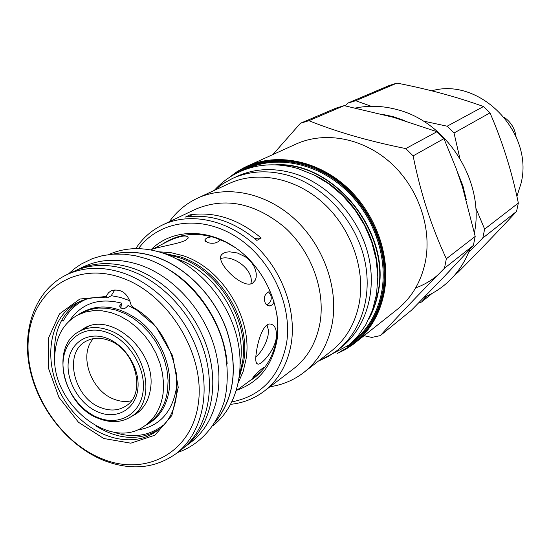 <?xml version="1.0" encoding="UTF-8"?>
<svg xmlns="http://www.w3.org/2000/svg" width="550" height="550" viewBox="0 0 550 550"><rect width="100%" height="100%" fill="white"/><g stroke="black" fill="none" stroke-linecap="round" stroke-linejoin="round"><path stroke-width="0.82" d="M99.131 418.674C111.21 423.239 122.004 422.489 131.526 416.426C159.328 400.256 144.1 341.371 108.577 330.103C97.879 326.349 88.213 326.748 79.585 331.306C49.184 346.032 63.161 406.223 99.131 418.674M98.196 417.711C119.226 426.264 140.518 414.171 143.124 391.112C146.059 368.177 129.002 340.312 107.264 332.516C85.552 324.369 65.12 337.865 63.188 360.504C60.933 383.027 77.124 409.489 98.196 417.711M98.773 412.321C80.389 405.178 66.248 382.071 68.241 362.436C69.967 342.712 87.801 331.038 106.659 338.154C125.551 344.967 140.346 369.139 137.837 389.084C135.603 409.138 117.116 419.746 98.773 412.321M131.374 416.529L136.097 413.916C144.189 408.258 149.009 399.747 150.556 388.382C156.716 351.457 111.148 310.991 83.909 328.384L79.427 331.396M55.048 351.979C48.331 401.094 109.842 452.65 144.918 425.666C155.059 418.385 161.129 407.557 163.13 393.181L163.563 383.426L162.498 373.333L159.947 363.172L155.987 353.231L150.728 343.798L144.313 335.149L136.929 327.511L128.782 321.111L120.113 316.113L111.162 312.654L102.183 310.819L93.424 310.64L85.119 312.111L77.495 315.171C64.384 322.623 56.904 334.888 55.048 351.979M136.249 430.203C158.586 427.178 171.958 413.229 176.364 388.362L176.516 372.852M61.511 320.457L63.278 321.021C68.502 310.991 76.065 303.744 85.979 299.282M111.141 295.653L120.622 297.454L130.096 300.836M162.924 425.384C148.741 436.198 132.179 438.419 113.259 432.053M138.909 311.224L128.088 305.456C124.719 309.664 121.907 309.836 119.646 305.972L121.584 303.126L120.821 308.199M121.584 303.126C98.883 297.447 81.524 303.339 69.492 320.801M157.781 430.134C138.854 440.969 118.353 439.649 96.277 426.181M54.787 358.188C52.903 332.393 61.112 313.562 79.399 301.682M114.978 289.685L111.079 295.859L107.092 297.962L106.287 296.484L106.996 294.924L108.598 292.689L111.148 290.757C121.151 288.241 127.854 293.129 131.244 305.436L132.708 307.154C179.19 332.434 192.528 408.753 155.953 431.516C129.064 450.89 85.278 434.699 63.986 399.231C42.178 364.072 47.809 317.735 77.337 302.679C86.254 298.134 96.167 296.56 107.092 297.962M131.244 305.436L155.925 326.59L172.638 355.733L178.248 387.344L171.854 415.511L154.935 435.188L130.797 443.183L103.778 438.501L78.451 422.256L58.905 397.293L48.283 367.709L48.393 338.284L59.434 313.947L79.839 299.028L106.287 296.484M121.248 277.668C168.307 293.556 205.542 354.393 198.323 403.583C191.799 453.035 145.482 477.098 101.599 458.604C57.585 440.791 24.221 386.272 28.359 338.938C31.838 291.404 74.284 261.037 121.248 277.668M123.702 273.212C157.809 285.072 188.932 319.619 199.794 358.263C210.684 396.921 200.427 435.318 175.821 453.839C154.639 468.703 130.46 470.834 103.29 460.24C67.863 445.699 38.032 408.251 29.741 368.397C21.45 328.584 35.881 289.651 66.571 274.801C83.737 266.757 102.781 266.228 123.702 273.212M175.821 453.839L181.156 449.804C205.679 431.344 215.93 393.147 205.143 354.723C194.37 316.319 163.439 282.012 129.498 270.263C108.673 263.34 89.705 263.89 72.6 271.906L66.571 274.801M76.615 270.105L83.634 266.736C100.623 258.775 119.426 258.191 140.044 264.997C173.649 276.54 204.201 310.372 214.782 348.301C225.383 386.244 215.146 424.029 190.802 442.358L184.594 447.054C209.034 428.656 219.278 390.638 208.567 352.413C197.876 314.208 167.097 280.101 133.306 268.428C112.564 261.553 93.672 262.116 76.615 270.105L76.196 270.311M184.594 447.054L184.216 447.336M170.383 270.462C201.163 289.534 224.276 327.408 227.157 363.502M215.751 421.451C234.582 396.997 238.178 366.499 226.538 329.945C214.342 296.127 186.258 267.362 155.801 256.96C141.103 252.051 127.043 251.096 113.637 254.107M215.38 422.063C234.534 397.698 238.336 367.125 226.786 330.337C214.644 296.306 186.436 267.3 155.815 256.85C140.834 251.852 126.541 250.951 112.929 254.155M213.077 425.631C236.617 407.186 246.338 370.239 235.936 333.479C225.541 296.739 195.855 264.206 163.103 253.137C143.351 246.723 125.214 247.197 108.694 254.574M176.275 258.761L176.413 258.809C216.061 271.171 247.321 322.231 240.322 363.206L240.261 363.619M167.007 254.567L178.846 257.531C218.412 269.837 249.576 320.753 242.571 361.625L239.752 373.78M163.481 253.268L180.18 256.829C219.697 269.115 250.814 319.942 243.801 360.759L239.291 377.506M158.812 251.804L170.631 252.594L182.6 255.564C222.021 267.795 253.048 318.478 246.036 359.191L243.203 371.339L238.466 382.326M257.943 374.777L236.363 390.638M220.083 239.553L220.131 240.13C216.947 243.238 212.726 244.035 207.481 242.516L204.806 240.013C205.666 238.26 208.044 237.201 211.949 236.823M276.258 337.947C274.587 350.137 262.343 364.059 258.308 364.127C255.716 364.1 255.097 360.016 256.451 351.869C258.032 339.46 263.787 322.974 270.332 324.026C275.034 324.906 277.014 329.546 276.258 337.947M223.582 253.144L226.194 252.182L229.481 251.797L237.373 252.979L245.383 256.836L248.861 259.627L251.79 262.873L254.059 266.447L255.578 270.188L256.286 273.886L256.176 277.276L255.303 280.143L252.622 283.181C242.495 289.919 213.201 260.562 222.248 254.093L223.582 253.144M274.12 301.833L272.566 304.583L270.036 306.013C267.286 305.827 265.567 304.473 264.894 301.936C263.395 297.749 264.66 294.401 268.702 291.885L270.703 292.112M261.532 371.174L252.601 378.214L253.791 376.447C254.994 374.901 262.804 367.297 264.055 367.586L264.179 368.039M152.68 249.15L174.439 237.93M166.341 241.952C180.008 235.709 187.323 234.383 188.279 237.978L185.384 240.391C177.98 244.083 155.856 247.252 150.597 249.886M254.506 238.397L261.195 238.006C238.501 219.086 214.796 211.365 190.073 214.83L191.943 216.315M190.073 214.83L185.446 217.051C210.251 213.586 234.066 221.375 256.877 240.405L261.195 238.006M264.089 391.256L293.37 368.926C307.594 357.864 316.498 342.389 320.066 322.499C325.49 289.974 311.224 251.274 284.653 227.322C254.939 202.957 225.335 196.886 195.841 209.103L162.594 224.929C189.592 212.004 226.579 219.326 254.141 244.379C281.696 269.411 296.656 309.691 291.28 343.365C287.726 363.956 278.664 379.919 264.089 391.256C254.258 398.647 243.134 403.006 230.711 404.326M135.706 248.634C142.567 238.191 151.532 230.292 162.594 224.929M138.456 248.648C158.861 220.653 200.358 214.397 235.455 236.321C270.621 258.019 292.813 304.824 286.536 343.434C279.819 376.454 261.628 395.931 231.956 401.878M151.058 249.714C171.401 229.041 207.061 227.679 235.881 248.002C264.736 268.201 282.171 307.457 277.014 340.065C272.222 365.654 258.94 382.319 237.16 390.053M169.338 221.719C176.715 211.406 186.093 203.569 197.471 198.206C226.311 184.759 265.361 192.424 294.229 218.639C323.084 244.846 338.442 287.018 332.42 322.389C328.522 343.736 318.979 360.429 303.806 372.467C293.831 380.132 282.576 384.89 270.029 386.726M303.806 372.467L331.313 351.044C346.115 339.309 355.465 323.125 359.37 302.507C365.399 268.345 350.756 227.817 322.933 202.73C295.096 177.629 257.235 170.431 229.103 183.542L197.471 198.206M232.299 178.551L237.16 176.323C254.602 168.486 273.494 167.523 293.837 173.422C327.759 183.686 357.851 215.772 367.723 252.752C377.596 289.747 366.479 327.601 341.419 347.181L337.212 350.481C362.374 330.818 373.512 292.765 363.557 255.544C353.609 218.336 323.331 186.038 289.238 175.677C268.792 169.73 249.81 170.686 232.299 178.551L222.798 183.817L214.225 190.438M337.212 350.481L328.185 356.524L318.374 361.116M337.04 353.567L345.029 349.676L352.522 344.85L397.148 309.471C411.881 297.571 421.328 281.49 425.473 261.229C432.018 227.239 417.966 187.254 390.424 162.601C362.869 137.933 324.899 130.969 296.182 144.004L244.31 167.509L236.589 171.964L229.474 177.292M272.917 154.516L300.444 123.262L308.949 120.684C336.153 131.739 368.431 141.041 405.776 148.589L413.119 155.897C420.544 193.022 431.619 227.308 446.353 258.754L444.489 268.221C418.543 294.539 397.148 317.006 380.311 335.624L371.745 337.425L364.141 335.699M444.489 268.221L473.371 245.465L443.933 276.884L411.359 310.331L380.311 335.624M473.371 245.465L475.207 236.424L446.353 258.754M308.949 120.684L344.183 105.641L393.491 117.343L436.961 131.718L443.953 138.634L456.177 168.582L462.419 186.787L475.207 236.424M405.776 148.589L436.961 131.718M300.444 123.262L335.988 108.144L344.183 105.641M413.119 155.897L443.953 138.634M423.191 121.027L447.143 126.211L454.018 133.004L459.841 158.214M454.018 133.004L489.988 112.874L483.519 106.535L447.143 126.211M345.18 105.841L347.621 103.194L355.712 100.719L371.202 106.294M355.712 100.719L396.976 83.098C428.312 89.203 457.16 97.02 483.519 106.535M396.976 83.098L389.269 85.477L347.621 103.194M427.096 296.01L421.527 302.046L418.846 302.727M421.527 302.046L431.936 293.569M454.822 274.924L457.992 272.339C479.765 250.381 499.283 230.079 516.553 211.434L482.804 238.026L468.586 252.498M475.729 207.817L484.632 229.123L482.804 238.026M489.988 112.874C502.363 141.302 511.809 171.359 518.341 203.039L484.632 229.123M516.553 211.434L518.341 203.039M431.729 90.826C479.765 76.828 534.139 132.392 521.049 183.343L516.904 196.419M516.017 136.537C514.834 128.501 510.943 122.121 504.336 117.391M277.097 315.631L277.722 326.906L276.836 337.831C273.866 355.431 266.076 368.974 253.454 378.462L248.669 381.604M163.941 243.176L169.104 240.233C183.239 233.393 198.77 232.629 215.689 237.944L225.933 242.172L235.799 247.947M254.884 377.376L251.577 379.466M167.358 241.45L170.734 239.463M216.26 242.853L213.139 243.238M255.867 357.101C262.006 351.306 266.097 343.963 268.139 335.081L268.29 329.601L267.025 325.064M250.772 283.951C254.911 270.414 233.001 254.107 220.626 258.603M266.764 304.927C270.758 302.672 272.085 299.372 270.738 295.048L268.634 291.899M101.193 407.797C73.789 398.406 63.037 352.626 85.986 341.254C92.654 337.652 100.127 337.315 108.419 340.251C135.554 348.947 147.042 393.972 125.606 406.182C118.422 410.664 110.282 411.201 101.193 407.797M131.34 400.771C125.888 402.057 120.223 401.569 114.338 399.321C90.949 391.208 78.203 354.661 93.417 338.628M144.918 425.666L149.456 422.496C159.569 415.236 165.632 404.449 167.64 390.143L168.08 380.435L167.028 370.384L164.498 360.271L160.566 350.384L155.334 341.007L148.954 332.393L141.604 324.803L133.492 318.443L124.857 313.479L115.947 310.042L107.002 308.227L98.271 308.062L89.994 309.526L82.383 312.579L77.495 315.171M145.234 425.446C158.661 418.743 166.657 406.787 169.221 389.572C172.253 365.888 160.064 337.329 139.824 321.042C117.116 304.618 96.456 302.596 77.832 314.992M377.816 278.843C379.404 237.545 352.027 192.679 314.572 175.209M279.317 165.062C336.029 164.051 390.658 233.949 377.953 292.332L375.052 303.978L370.707 314.841M275.364 164.835C333.169 160.621 391.469 232.072 378.269 292.229C376.544 301.723 373.484 310.468 369.105 318.457M246.634 168.953C275.956 155.231 315.349 162.511 344.238 188.423C373.12 214.321 388.183 256.321 381.721 291.754C377.554 313.129 367.751 329.918 352.296 342.127M239.786 171.648C268.716 154.22 310.269 158.868 341.474 184.711C372.68 210.499 389.517 254.705 382.697 291.864C377.774 316.442 365.798 334.812 346.775 346.981M340.587 351.416C363.447 339.79 377.761 320.031 383.522 292.132C390.713 253.199 371.972 206.718 338.367 181.184C304.789 155.554 261.202 153.856 233.008 175.12M336.999 353.595L346.294 348.947L354.894 343.042C370.301 330.598 380.105 313.631 384.299 292.132C390.899 256.073 375.691 213.331 346.397 186.821C317.082 160.297 277.021 152.591 247.005 166.231L237.813 171.174L229.433 177.32M404.422 120.56L393.388 116.696L382.429 114.352M457.401 171.937L462.846 185.611L466.311 199.76M449.522 271.012L440.165 280.809M88.846 326.232L79.585 331.306M204.806 240.013L205.844 241.759M258.308 364.127L256.733 363.55M222.248 254.093L221.361 255.166M270.036 306.013L266.812 304.968M119.646 305.972L120.147 307.594M140.271 410.506L131.526 416.426M318.443 361.096L349.188 344.974L358.146 335.796L365.716 324.919L372.474 310.241L376.558 294.085L377.809 276.952L376.172 259.38L371.683 241.924L364.471 225.149L354.757 209.605L342.863 195.779L329.182 184.119L314.146 174.989L298.244 168.664C283.772 164.443 269.665 163.701 255.929 166.437C239.36 170.074 225.479 178.062 214.28 190.389M474.43 232.719C484.859 181.857 447.439 122.21 397.265 109.656C383.089 105.806 369.194 105.263 355.575 108.013M469.879 249.26C466.283 258.672 461.368 267.107 455.139 274.553C446.772 284.426 436.453 292.002 424.181 297.289M445.232 267.637C437.037 277.042 427.185 283.793 415.663 287.884M177.588 452.506C197.12 445.844 215.236 429.227 224.221 401.507C229.412 381.129 227.466 355.891 221.836 338.614C209.866 301.799 179.795 270.009 146.479 258.734L135.293 255.702L124.142 254.169L113.204 254.134L102.63 255.606L92.586 258.541L80.967 264.186L74.491 268.654L68.571 273.838"/></g></svg>
